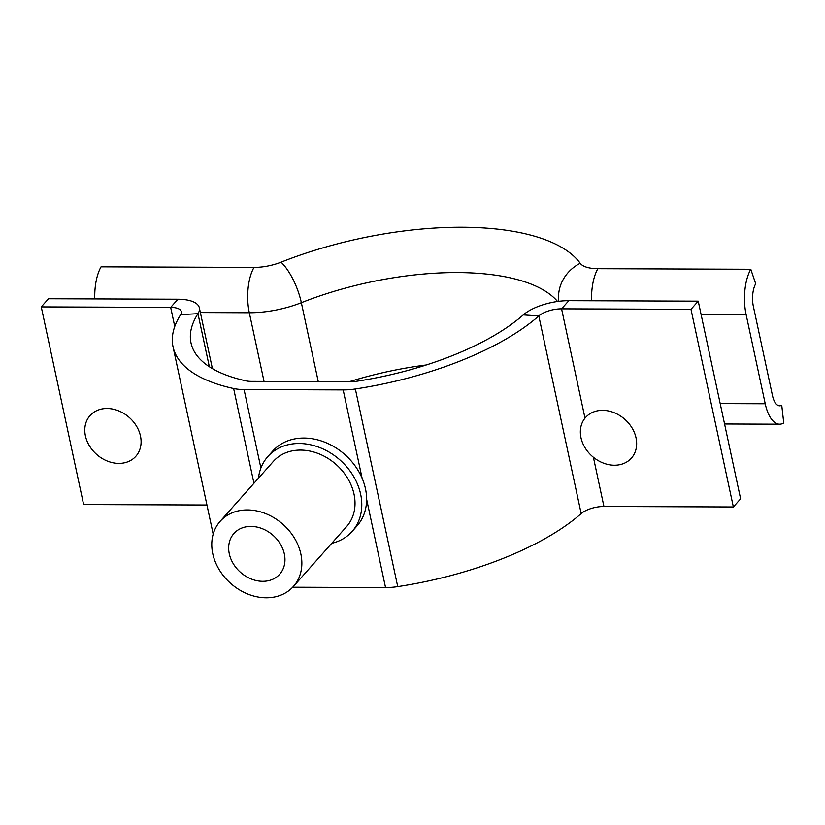 <?xml version="1.0" encoding="UTF-8"?>
<svg xmlns="http://www.w3.org/2000/svg" width="825" height="825" viewBox="0 0 825 825"><rect width="100%" height="100%" fill="white"/><g stroke="black" fill="none" stroke-linecap="round" stroke-linejoin="round"><path stroke-width="1.24" d="M733.363 506.963L740.613 498.805L698.239 301.156L690.989 309.323L733.363 506.963L603.941 506.478A18.377 7.363 -12.1 0 0 581.182 513.593A202.197 80.953 167.9 0 1 397.733 586.616A36.764 14.716 167.9 0 1 385.553 587.565L292.72 587.214M698.239 301.156L568.827 300.671A36.764 14.716 167.9 0 0 523.287 314.892A183.82 73.59 -12.1 0 1 356.524 381.284A18.377 7.363 -12.1 0 1 350.429 381.758L251.316 381.387A18.377 7.363 -12.1 0 1 246.108 380.872A183.82 73.59 -12.1 0 1 191.008 342.922A183.82 73.59 -12.1 0 1 197.969 313.686L180.696 314.614A202.197 80.953 -12.1 0 0 173.033 346.768A202.197 80.953 -12.1 0 0 233.64 388.523A36.764 14.716 -12.1 0 0 244.066 389.544L343.179 389.916A36.764 14.716 -12.1 0 0 355.358 388.977A202.197 80.953 -12.1 0 0 538.808 315.944A18.377 7.363 167.9 0 1 561.577 308.839L690.989 309.323M174.756 326.473L170.672 307.385L177.922 299.217L48.5 298.743L41.25 306.9L83.624 504.549L206.951 505.003M180.696 314.614A18.377 7.363 167.9 0 0 181.387 311.695A18.377 7.363 167.9 0 0 170.672 307.385L41.25 306.9M177.922 299.217A36.764 14.716 167.9 0 1 199.361 307.838A36.764 14.716 167.9 0 1 197.969 313.686L209.344 366.723M250.934 526.402A30.638 24.647 -138.4 0 0 233.908 533.507A30.638 24.647 -138.4 0 0 233.279 563.681A30.638 24.647 -138.4 0 0 262.701 581.305A30.638 24.647 -138.4 0 0 279.727 574.2A30.638 24.647 -138.4 0 0 280.356 544.026A30.638 24.647 -138.4 0 0 250.934 526.402M266.238 597.774A49.015 39.435 -138.4 0 0 293.463 586.4A49.015 39.435 -138.4 0 0 294.484 538.127A49.015 39.435 -138.4 0 0 247.397 509.933A49.015 39.435 -138.4 0 0 220.172 521.297A49.015 39.435 -138.4 0 0 219.151 569.58A49.015 39.435 -138.4 0 0 266.238 597.774M293.463 586.4L346.634 526.546A49.015 39.435 -138.4 0 0 347.645 478.273A49.015 39.435 -138.4 0 0 300.568 450.079A49.015 39.435 -138.4 0 0 273.333 461.443L220.172 521.297M331.753 543.293A56.368 45.354 -138.4 0 0 352.131 531.434A56.368 45.354 -138.4 0 0 353.296 475.912A56.368 45.354 -138.4 0 0 299.155 443.489A56.368 45.354 -138.4 0 0 267.836 456.565A56.368 45.354 -138.4 0 0 258.462 478.191M352.131 531.434L356.957 525.989A56.368 45.354 -138.4 0 0 358.132 470.467A56.368 45.354 -138.4 0 0 303.982 438.044A56.368 45.354 -138.4 0 0 272.662 451.12L267.836 456.565M777.593 405.188L781.739 405.199L783.75 422.967A36.764 16.129 -89.8 0 1 779.594 424.194A36.764 16.129 -89.8 0 1 765.229 403.755L746.12 314.583A36.764 16.129 -89.8 0 1 750.791 269.249L755.7 283.748A18.377 8.064 90.2 0 0 753.369 306.415L772.478 395.588A18.377 8.064 90.2 0 0 779.666 405.807A18.377 8.064 90.2 0 0 781.739 405.199M558.845 301.311A36.764 33.165 -36 0 1 580.222 263.288A31.866 12.757 -12.1 0 0 597.857 268.682L750.791 269.249M580.222 263.288A213.232 85.367 -12.1 0 0 281.057 262.175A31.866 12.757 167.9 0 1 253.987 267.403L101.052 266.826A36.764 16.129 -89.8 0 0 94.793 298.908M614.398 465.228A30.638 24.647 41.6 0 1 584.966 447.614A30.638 24.647 41.6 0 1 585.606 417.44A30.638 24.647 41.6 0 1 602.621 410.334A30.638 24.647 41.6 0 1 632.053 427.958A30.638 24.647 41.6 0 1 631.414 458.123A30.638 24.647 41.6 0 1 614.398 465.228M107.054 408.488A30.638 24.647 41.6 0 1 136.486 426.113A30.638 24.647 41.6 0 1 135.847 456.287A30.638 24.647 41.6 0 1 118.831 463.392A30.638 24.647 41.6 0 1 89.399 445.768A30.638 24.647 41.6 0 1 90.038 415.594A30.638 24.647 41.6 0 1 107.054 408.488M260.896 468.033L244.066 389.544M385.553 587.565L366.62 499.218M362.123 478.263L343.179 389.916M253.956 483.264L233.64 388.523M397.733 586.616L355.358 388.977M523.287 314.892L538.808 315.944L581.182 513.593M603.941 506.478L593.402 457.277M585.007 418.141L561.577 308.839L568.827 300.671M591.597 300.764A36.764 16.129 -89.8 0 1 597.857 268.682M701.085 314.418L746.12 314.583M720.204 403.59L765.229 403.755M426.247 364.98A183.82 73.59 -12.1 0 0 349.171 381.748M557.556 301.486A183.82 73.59 -12.1 0 0 301.352 302.692A36.764 13.014 -111.6 0 0 281.057 262.175M318.275 381.635L301.352 302.692A61.277 24.533 167.9 0 1 249.315 312.737L200.372 312.551M264.041 381.428L249.315 312.737A36.764 16.129 -89.8 0 1 253.987 267.403M213.19 534.115L173.033 346.768M212.396 368.61L199.361 307.838M724.577 423.988L779.594 424.194"/></g></svg>
